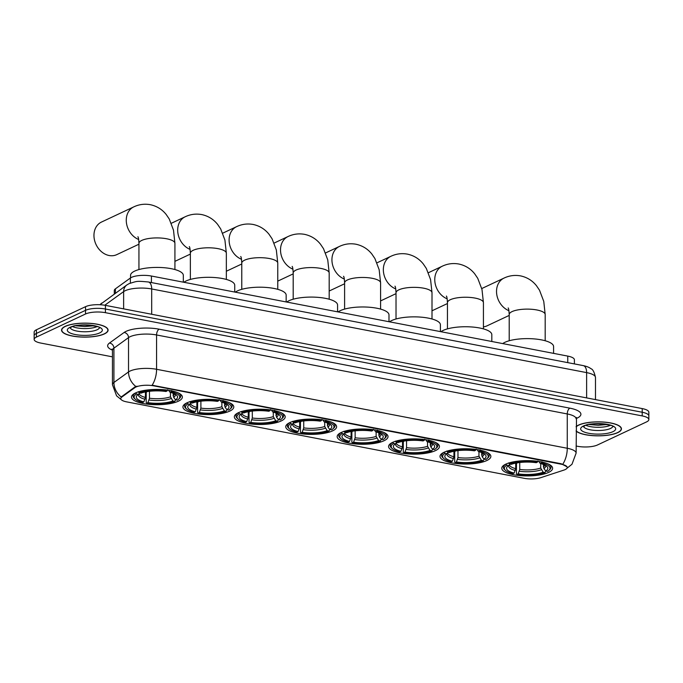 <?xml version="1.0" encoding="UTF-8"?>
<svg xmlns="http://www.w3.org/2000/svg" width="683" height="683" viewBox="0 0 683 683"><rect width="100%" height="100%" fill="white"/><g stroke="black" fill="none" stroke-linecap="round" stroke-linejoin="round"><path stroke-width="1.02" d="M341.176 432.51A25.433 7.65 180 0 0 337.171 436.625A25.433 7.65 180 0 0 355.459 443.967A25.433 7.65 180 0 0 384.025 440.748A25.433 7.65 180 0 0 388.029 436.625A25.433 7.65 180 0 0 369.734 429.291A25.433 7.65 180 0 0 341.176 432.51M186.929 402.842A25.433 7.65 180 0 0 182.924 406.966A25.433 7.65 180 0 0 201.212 414.299A25.433 7.65 180 0 0 229.778 411.081A25.433 7.65 180 0 0 233.782 406.966A25.433 7.65 180 0 0 215.487 399.623A25.433 7.65 180 0 0 186.929 402.842M238.341 412.728A25.433 7.65 180 0 0 234.337 416.852A25.433 7.65 180 0 0 252.633 424.194A25.433 7.65 180 0 0 281.191 420.967A25.433 7.65 180 0 0 285.195 416.852A25.433 7.65 180 0 0 266.908 409.51A25.433 7.65 180 0 0 238.341 412.728M289.763 422.623A25.433 7.65 180 0 0 285.75 426.738A25.433 7.65 180 0 0 304.046 434.081A25.433 7.65 180 0 0 332.604 430.862A25.433 7.65 180 0 0 336.617 426.738A25.433 7.65 180 0 0 318.321 419.396A25.433 7.65 180 0 0 289.763 422.623M392.588 442.396A25.433 7.65 180 0 0 388.584 446.511A25.433 7.65 180 0 0 406.88 453.853A25.433 7.65 180 0 0 435.438 450.635A25.433 7.65 180 0 0 439.442 446.511A25.433 7.65 180 0 0 421.155 439.178A25.433 7.65 180 0 0 392.588 442.396M444.01 452.283A25.433 7.65 180 0 0 440.006 456.406A25.433 7.65 180 0 0 458.293 463.74A25.433 7.65 180 0 0 486.851 460.521A25.433 7.65 180 0 0 490.864 456.406A25.433 7.65 180 0 0 472.568 449.064A25.433 7.65 180 0 0 444.01 452.283M505.77 464.158A25.433 7.65 180 0 0 501.766 468.282A25.433 7.65 180 0 0 520.062 475.616A25.433 7.65 180 0 0 548.62 472.397A25.433 7.65 180 0 0 552.624 468.282A25.433 7.65 180 0 0 534.337 460.94A25.433 7.65 180 0 0 505.77 464.158M135.516 392.956A25.433 7.65 180 0 0 131.503 397.079A25.433 7.65 180 0 0 149.799 404.413A25.433 7.65 180 0 0 178.357 401.194A25.433 7.65 180 0 0 182.37 397.079A25.433 7.65 180 0 0 164.074 389.737A25.433 7.65 180 0 0 135.516 392.956M114.3 294.023L114.3 290.506A14.394 4.329 0 0 1 115.41 288.841L130.385 278.015A14.394 4.329 0 0 1 131.554 277.349A14.394 4.329 0 0 1 151.43 276.034L567.761 356.099A14.394 4.329 0 0 1 574.394 359.745L574.394 363.911M135.908 387.039A12.951 3.893 180 0 0 134.867 387.637L121.762 397.105A12.951 3.893 180 0 0 120.763 398.607A12.951 3.893 180 0 0 126.739 401.886L524.211 478.322A12.951 3.893 180 0 0 540.723 477.682L563.808 470.126A12.951 3.893 180 0 0 567.223 467.496A12.951 3.893 180 0 0 561.247 464.209L153.803 385.852A12.951 3.893 180 0 0 135.908 387.039M65.218 326.354A23.273 7.001 180 0 0 61.555 330.128A23.273 7.001 180 0 0 78.289 336.847A23.273 7.001 180 0 0 104.431 333.893A23.273 7.001 180 0 0 108.093 330.128A23.273 7.001 180 0 0 91.36 323.409A23.273 7.001 180 0 0 65.218 326.354M576.111 431.075A23.273 7.001 180 0 0 595.328 435.797A23.273 7.001 180 0 0 617.782 432.621A23.273 7.001 180 0 0 621.445 428.847A23.273 7.001 180 0 0 604.711 422.137A23.273 7.001 180 0 0 578.569 425.082A23.273 7.001 180 0 0 576.111 426.619M121.241 399.657L116.58 395.833L112.447 384.708A19.192 5.771 0 0 1 113.916 382.489L128.524 371.936A19.192 5.771 0 0 1 130.069 371.048A19.192 5.771 0 0 1 156.578 369.29A16.793 8.631 100.9 0 1 152.113 385.212L561.247 463.757L567.044 466.813M562.792 464.192A16.793 8.631 -79.1 0 0 567.266 448.27L156.578 369.29L156.578 334.969A19.192 5.771 180 0 0 130.069 336.728A19.192 5.771 180 0 0 128.524 337.615L113.916 348.168L113.916 382.489A16.793 14.787 54.2 0 0 121.215 396.985L134.867 386.979L137.061 386.202M34.15 339.417L34.15 332.1A14.394 4.329 180 0 1 36.421 329.769L85.537 306.676A14.394 4.329 180 0 1 105.413 305.361L642.208 408.588A14.394 4.329 180 0 1 648.85 412.233L648.85 415.896A14.394 4.329 180 0 0 642.208 412.25L105.413 309.015A14.394 4.329 180 0 0 85.537 310.33L36.421 333.424A14.394 4.329 180 0 0 34.15 335.763A14.394 4.329 180 0 1 36.421 333.424L85.537 310.33A14.394 4.329 180 0 1 105.413 309.015L642.208 412.25A14.394 4.329 180 0 1 648.85 415.896L648.85 419.558A14.394 4.329 180 0 0 642.208 415.913L105.413 312.677A14.394 4.329 180 0 0 85.537 313.992L36.421 337.086A14.394 4.329 180 0 0 34.15 339.417A14.394 4.329 180 0 0 40.792 343.062L112.447 356.842M576.111 446.016L577.587 446.298A14.394 4.329 180 0 0 597.463 444.983L646.579 421.889A14.394 4.329 180 0 0 648.85 419.558M104.226 333.859A23.034 6.924 180 0 0 107.854 330.128A23.034 6.924 180 0 0 91.291 323.477A23.034 6.924 180 0 0 65.423 326.397A23.034 6.924 180 0 0 61.794 330.128A23.034 6.924 180 0 0 78.357 336.77A23.034 6.924 180 0 0 104.226 333.859M576.111 430.836A23.034 6.924 180 0 0 594.987 435.711A23.034 6.924 180 0 0 617.577 432.578A23.034 6.924 180 0 0 621.206 428.847A23.034 6.924 180 0 0 604.643 422.205A23.034 6.924 180 0 0 578.774 425.116A23.034 6.924 180 0 0 576.111 426.858M138.675 239.502A17.989 14.454 -115.2 0 1 126.492 223.247A17.989 14.454 -115.2 0 1 133.766 206.881L101.46 222.069A17.989 14.454 64.8 0 0 94.485 240.032A17.989 14.454 64.8 0 0 109.109 255.51A17.989 14.454 64.8 0 0 116.767 254.639L138.939 244.207M175.591 399.811L174.78 401.365A22.838 6.864 180 0 1 146.717 403.218L147.921 402.654A20.635 6.207 180 0 0 172.91 401.006L170.46 396.84L170.46 392.392M149.483 391.291L149.483 398.223L147.921 402.654M143.874 401.877L142.679 402.441A22.838 6.864 180 0 1 135.26 399.239A22.838 6.864 180 0 1 136.506 394.006L138.384 394.364A20.635 6.207 180 0 0 137.36 395.115A20.635 6.207 180 0 0 143.874 401.877L145.436 397.446L145.436 391.922M183.326 282.173L183.326 275.351A26.389 7.931 180 0 0 164.347 267.736A26.389 7.931 180 0 0 134.705 271.083A26.389 7.931 180 0 0 130.547 275.351L130.547 277.913M146.717 403.218L146.205 402.552L146.205 392.751L146.743 391.683M173.047 393.203L173.644 397.361L175.488 399.786L177.367 400.144A22.838 6.864 180 0 0 178.613 399.239L179.518 398.42A23.803 7.154 180 0 0 180.73 396.157A23.803 7.154 180 0 0 177.674 392.648M136.506 394.006L135.695 392.93A23.803 7.154 180 0 0 133.134 396.157A23.803 7.154 180 0 0 134.355 398.42L135.26 399.239M178.613 399.239A22.838 6.864 180 0 0 171.194 391.709L171.715 390.548M175.488 399.786A20.635 6.207 180 0 0 176.513 395.115A20.635 6.207 180 0 0 169.999 392.273L171.194 391.709M172.91 401.006L174.78 401.365M169.999 392.273L168.573 390.275M140.228 392.64L138.384 394.364M138.282 391.718L139.093 392.785A22.838 6.864 180 0 1 167.156 390.932L167.668 389.771M167.156 390.932L165.952 391.496A20.635 6.207 180 0 0 140.963 393.152L139.093 392.785M227.004 409.698L226.193 411.251A22.838 6.864 180 0 1 198.138 413.104L199.334 412.541A20.635 6.207 180 0 0 224.323 410.893L221.881 406.726L221.881 402.278M200.896 401.177L200.896 408.118L199.334 412.541M195.287 411.764L194.092 412.327A22.838 6.864 180 0 1 186.681 409.126A22.838 6.864 180 0 1 187.927 403.892L189.797 404.251A20.635 6.207 180 0 0 188.773 405.01A20.635 6.207 180 0 0 195.287 411.764L196.858 407.341L196.858 401.809M234.739 292.059L234.739 285.246A26.389 7.931 180 0 0 215.76 277.622A26.389 7.931 180 0 0 186.118 280.969A26.389 7.931 180 0 0 183.881 282.275M198.138 413.104L197.618 412.438L197.618 402.646L198.164 401.57M224.459 403.09L225.057 407.247L226.91 409.672L228.779 410.039A22.838 6.864 180 0 0 230.026 409.126L230.939 408.306A23.803 7.154 180 0 0 232.152 406.052A23.803 7.154 180 0 0 229.095 402.535M187.927 403.892L187.116 402.816A23.803 7.154 180 0 0 184.555 406.052A23.803 7.154 180 0 0 185.767 408.306L186.681 409.126M230.026 409.126A22.838 6.864 180 0 0 222.607 401.595L223.128 400.443M226.91 409.672A20.635 6.207 180 0 0 227.934 405.01A20.635 6.207 180 0 0 221.412 402.159L222.607 401.595M224.323 410.893L226.193 411.251M221.412 402.159L219.986 400.161M191.641 402.535L189.797 404.251M189.695 401.604L190.514 402.68A22.838 6.864 180 0 1 218.569 400.819L219.089 399.657M218.569 400.819L217.373 401.382A20.635 6.207 180 0 0 192.384 403.038L190.514 402.68M278.425 419.584L277.605 421.138A22.838 6.864 180 0 1 249.551 422.99L250.746 422.427A20.635 6.207 180 0 0 275.736 420.779L273.294 416.613L273.294 412.165M252.309 411.064L252.309 418.005L250.746 422.427M246.708 421.65L245.513 422.214A22.838 6.864 180 0 1 238.094 419.021A22.838 6.864 180 0 1 239.34 413.778L241.21 414.137A20.635 6.207 180 0 0 240.185 414.897A20.635 6.207 180 0 0 246.708 421.65L248.27 417.228L248.27 411.704M286.16 301.946L286.16 295.133A26.389 7.931 180 0 0 267.173 287.517A26.389 7.931 180 0 0 237.539 290.856A26.389 7.931 180 0 0 235.294 292.162M249.551 422.99L249.03 422.325L249.03 412.532L249.577 411.456M275.881 412.976L276.478 417.134L278.322 419.567L280.192 419.925A22.838 6.864 180 0 0 281.439 419.021L282.352 418.192A23.803 7.154 180 0 0 283.565 415.938A23.803 7.154 180 0 0 280.508 412.43M239.34 413.778L238.529 412.711A23.803 7.154 180 0 0 235.968 415.938A23.803 7.154 180 0 0 237.18 418.192L238.094 419.021M281.439 419.021A22.838 6.864 180 0 0 274.028 411.49L274.549 410.329M278.322 419.567A20.635 6.207 180 0 0 279.347 414.897A20.635 6.207 180 0 0 272.833 412.045L274.028 411.49M275.736 420.779L277.605 421.138M272.833 412.045L271.407 410.056M243.063 412.421L241.21 414.137M241.116 411.49L241.927 412.566A22.838 6.864 180 0 1 269.981 410.705L270.502 409.552M269.981 410.705L268.786 411.268A20.635 6.207 180 0 0 243.797 412.925L241.927 412.566M329.838 429.47L329.027 431.024A22.838 6.864 180 0 1 300.972 432.885L302.168 432.322A20.635 6.207 180 0 0 327.157 430.666L324.707 426.499L324.707 422.051M303.73 420.959L303.73 427.891L302.168 432.322M298.121 431.545L296.926 432.1A22.838 6.864 180 0 1 289.507 428.907A22.838 6.864 180 0 1 290.753 423.665L292.631 424.023A20.635 6.207 180 0 0 291.607 424.783A20.635 6.207 180 0 0 298.121 431.545L299.683 427.114L299.683 421.59M337.573 311.832L337.573 305.019A26.389 7.931 180 0 0 318.594 297.404A26.389 7.931 180 0 0 288.952 300.742A26.389 7.931 180 0 0 286.706 302.048M300.972 432.885L300.452 432.211L300.452 422.418L300.998 421.343M327.294 422.862L327.891 427.02L329.744 429.453L331.614 429.812A22.838 6.864 180 0 0 332.86 428.907L333.765 428.079A23.803 7.154 180 0 0 334.986 425.825A23.803 7.154 180 0 0 331.921 422.316M290.753 423.665L289.942 422.598A23.803 7.154 180 0 0 287.389 425.825A23.803 7.154 180 0 0 288.602 428.079L289.507 428.907M332.86 428.907A22.838 6.864 180 0 0 325.441 421.377L325.962 420.216M329.744 429.453A20.635 6.207 180 0 0 330.76 424.783A20.635 6.207 180 0 0 324.246 421.94L325.441 421.377M327.157 430.666L329.027 431.024M324.246 421.94L322.82 419.943M294.475 422.307L292.631 424.023M292.529 421.377L293.34 422.453A22.838 6.864 180 0 1 321.403 420.6L321.924 419.439M321.403 420.6L320.207 421.163A20.635 6.207 180 0 0 295.21 422.811L293.34 422.453M381.251 439.357L380.44 440.911A22.838 6.864 180 0 1 352.385 442.772L353.581 442.208A20.635 6.207 180 0 0 378.57 440.552L376.128 436.394L376.128 431.946M355.143 430.845L355.143 437.777L353.581 442.208M349.542 441.431L348.339 441.995A22.838 6.864 180 0 1 340.928 438.793A22.838 6.864 180 0 1 342.174 433.551L344.044 433.918A20.635 6.207 180 0 0 343.02 434.67A20.635 6.207 180 0 0 349.542 441.431L351.105 437L351.105 431.477M388.986 321.719L388.986 314.906A26.389 7.931 180 0 0 370.007 307.29A26.389 7.931 180 0 0 340.365 310.628A26.389 7.931 180 0 0 338.128 311.935M352.385 442.772L351.865 442.097L351.865 432.305L352.411 431.229M378.715 432.749L379.313 436.907L381.157 439.34L383.026 439.698A22.838 6.864 180 0 0 384.273 438.793L385.186 437.965A23.803 7.154 180 0 0 386.399 435.711A23.803 7.154 180 0 0 383.342 432.202M342.174 433.551L341.363 432.484A23.803 7.154 180 0 0 338.802 435.711A23.803 7.154 180 0 0 340.014 437.965L340.928 438.793M384.273 438.793A22.838 6.864 180 0 0 376.854 431.263L377.375 430.102M381.157 439.34A20.635 6.207 180 0 0 382.181 434.67A20.635 6.207 180 0 0 375.659 431.827L376.854 431.263M378.57 440.552L380.44 440.911M375.659 431.827L374.233 429.829M345.888 432.194L344.044 433.918M343.942 431.272L344.761 432.339A22.838 6.864 180 0 1 372.816 430.486L373.336 429.325M372.816 430.486L371.62 431.05A20.635 6.207 180 0 0 346.631 432.698L344.761 432.339M432.672 449.243L431.861 450.806A22.838 6.864 180 0 1 403.798 452.658L404.993 452.095A20.635 6.207 180 0 0 429.983 450.439L427.541 446.281L427.541 441.833M406.564 440.731L406.564 447.664L404.993 452.095M400.955 451.318L399.76 451.881A22.838 6.864 180 0 1 392.341 448.68A22.838 6.864 180 0 1 393.587 443.446L395.457 443.805A20.635 6.207 180 0 0 394.433 444.556A20.635 6.207 180 0 0 400.955 451.318L402.518 446.887L402.518 441.363M440.407 331.605L440.407 324.792A26.389 7.931 180 0 0 421.42 317.177A26.389 7.931 180 0 0 391.786 320.515A26.389 7.931 180 0 0 389.541 321.83M403.798 452.658L403.277 451.984L403.277 442.191L403.824 441.124M430.128 442.635L430.725 446.793L432.57 449.226L434.439 449.585A22.838 6.864 180 0 0 435.686 448.68L436.599 447.852A23.803 7.154 180 0 0 437.812 445.598A23.803 7.154 180 0 0 434.755 442.089M393.587 443.446L392.776 442.371A23.803 7.154 180 0 0 390.215 445.598A23.803 7.154 180 0 0 391.427 447.852L392.341 448.68M435.686 448.68A22.838 6.864 180 0 0 428.275 441.15L428.796 439.989M432.57 449.226A20.635 6.207 180 0 0 433.594 444.556A20.635 6.207 180 0 0 427.08 441.713L428.275 441.15M429.983 450.439L431.861 450.806M427.08 441.713L425.654 439.715M397.31 442.08L395.457 443.805M395.363 441.158L396.174 442.225A22.838 6.864 180 0 1 424.228 440.373L424.749 439.212M424.228 440.373L423.033 440.936A20.635 6.207 180 0 0 398.044 442.584L396.174 442.225M484.085 459.13L483.274 460.692A22.838 6.864 180 0 1 455.22 462.545L456.415 461.981A20.635 6.207 180 0 0 481.404 460.333L478.962 456.167L478.962 451.719M457.977 450.618L457.977 457.55L456.415 461.981M452.368 461.204L451.173 461.768A22.838 6.864 180 0 1 443.762 458.566A22.838 6.864 180 0 1 445.009 453.333L446.878 453.691A20.635 6.207 180 0 0 445.854 454.443A20.635 6.207 180 0 0 452.368 461.204L453.93 456.773L453.93 451.25M491.82 341.491L491.82 334.679A26.389 7.931 180 0 0 472.841 327.063A26.389 7.931 180 0 0 443.199 330.41A26.389 7.931 180 0 0 440.953 331.716M455.22 462.545L454.699 461.87L454.699 452.078L455.245 451.011M481.541 452.53L482.138 456.688L483.991 459.113L485.861 459.471A22.838 6.864 180 0 0 487.107 458.566L488.021 457.747A23.803 7.154 180 0 0 489.233 455.484A23.803 7.154 180 0 0 486.168 451.975M445.009 453.333L444.189 452.257A23.803 7.154 180 0 0 441.636 455.484A23.803 7.154 180 0 0 442.849 457.747L443.762 458.566M487.107 458.566A22.838 6.864 180 0 0 479.688 451.036L480.209 449.875M483.991 459.113A20.635 6.207 180 0 0 485.015 454.443A20.635 6.207 180 0 0 478.493 451.6L479.688 451.036M481.404 460.333L483.274 460.692M478.493 451.6L477.067 449.602M448.722 451.967L446.878 453.691M446.776 451.045L447.587 452.112A22.838 6.864 180 0 1 475.65 450.259L476.171 449.098M475.65 450.259L474.454 450.823A20.635 6.207 180 0 0 449.465 452.479L447.587 452.112M483.427 326.875A17.989 14.454 64.8 0 0 487.03 325.842L509.202 315.418M545.854 471.014L545.034 472.568A22.838 6.864 180 0 1 516.98 474.42L518.175 473.857A20.635 6.207 180 0 0 543.164 472.209L540.723 468.043L540.723 463.595M519.737 462.493L519.737 469.434L518.175 473.857M514.137 473.08L512.942 473.643A22.838 6.864 180 0 1 505.522 470.442A22.838 6.864 180 0 1 506.769 465.208L508.639 465.567A20.635 6.207 180 0 0 507.614 466.327A20.635 6.207 180 0 0 514.137 473.08L515.699 468.658L515.699 463.125M553.589 353.376L553.589 346.563A26.389 7.931 180 0 0 534.601 338.939A26.389 7.931 180 0 0 504.968 342.285A26.389 7.931 180 0 0 502.722 343.592M516.98 474.42L516.459 473.754L516.459 463.962L517.005 462.886M543.309 464.406L543.907 468.564L545.751 470.988L547.621 471.355A22.838 6.864 180 0 0 548.867 470.442L549.781 469.622A23.803 7.154 180 0 0 550.993 467.368A23.803 7.154 180 0 0 547.937 463.859M506.769 465.208L505.958 464.133A23.803 7.154 180 0 0 503.397 467.368A23.803 7.154 180 0 0 504.609 469.622L505.522 470.442M548.867 470.442A22.838 6.864 180 0 0 541.457 462.912L541.978 461.759M545.751 470.988A20.635 6.207 180 0 0 546.776 466.327A20.635 6.207 180 0 0 540.253 463.475L541.457 462.912M543.164 472.209L545.034 472.568M540.253 463.475L538.836 461.477M510.491 463.851L508.639 465.567M508.545 462.92L509.356 463.996A22.838 6.864 180 0 1 537.41 462.135L537.931 460.982M537.41 462.135L536.215 462.698A20.635 6.207 180 0 0 511.225 464.355L509.356 463.996M130.385 283.078L130.385 278.015M134.867 387.637L134.867 386.979M121.762 397.105L121.762 396.447M561.247 464.209L561.247 463.757M153.803 385.852L153.803 385.408M151.43 282.574L151.43 276.034M115.41 293.229L115.41 288.841M567.761 362.639L567.761 356.099M569.844 408.161A4.798 2.467 -79.1 0 0 567.266 413.949L156.578 334.969A4.798 2.467 -79.1 0 1 159.165 329.18L569.844 408.161A23.99 7.214 0 0 1 577.135 418.124A23.99 7.214 0 0 1 576.128 418.559M576.111 418.816A19.192 5.771 180 0 0 567.266 413.949L567.266 448.27A19.192 5.771 0 0 1 576.111 453.136L576.512 417.484M135.9 386.493A16.793 14.787 54.2 0 1 128.524 371.936L128.524 337.615A4.798 4.226 -125.8 0 0 124.093 332.484A23.99 7.214 0 0 1 159.165 329.18M112.43 350.131A23.99 7.214 0 0 1 109.485 343.037L124.093 332.484M642.208 415.913L642.208 408.588M105.413 312.677L105.413 305.361M85.537 313.992L85.537 306.676M36.421 337.086L36.421 329.769M109.485 343.037A4.798 4.226 -125.8 0 1 113.916 348.168A19.192 5.771 180 0 0 112.447 350.388L112.046 349.056L112.669 349.508M586.629 397.899L586.629 372.611A9.596 4.935 -79.1 0 0 583.265 365.618C586.774 366.361 589.327 367.394 590.949 368.718C592.818 369.23 594.33 372.15 595.482 377.468A19.192 5.771 180 0 0 586.629 372.611L151.694 288.969A19.192 5.771 180 0 0 125.185 290.719A19.192 5.771 180 0 0 123.632 291.615L123.632 308.861M151.694 314.257L151.694 288.969A9.596 4.935 -79.1 0 0 148.339 281.977L583.265 365.618M99.914 304.729L126.876 284.939A9.596 8.452 54.2 0 0 123.632 291.615L104.772 305.241M101.784 303.064A9.596 8.452 54.2 0 0 100.111 304.738M70.255 327.763A14.625 4.397 180 0 0 81.337 331.648A14.625 4.397 180 0 0 97.148 329.752A14.625 4.397 180 0 0 99.394 327.763M72.654 326.619A14.625 4.397 180 0 0 96.995 326.619M99.573 332.962A17.502 5.259 180 0 0 94.254 325.689A17.502 5.259 180 0 0 70.076 327.294A17.502 5.259 180 0 0 75.395 334.559A17.502 5.259 180 0 0 99.573 332.962M583.606 426.482A14.625 4.397 180 0 0 594.688 430.375A14.625 4.397 180 0 0 610.5 428.472A14.625 4.397 180 0 0 612.745 426.482M586.005 425.338A14.625 4.397 180 0 0 610.346 425.338M612.924 431.682A17.502 5.259 180 0 0 607.605 424.416A17.502 5.259 180 0 0 583.427 426.013A17.502 5.259 180 0 0 588.746 433.287A17.502 5.259 180 0 0 612.924 431.682M137.932 236.719C137.881 237.402 138.504 235.678 138.939 243.319A17.989 5.413 0 0 1 141.782 240.407A17.989 5.413 0 0 1 166.626 238.768A17.989 5.413 0 0 1 174.925 243.319L174.925 269.546M149.483 398.223A17.749 5.336 180 0 0 170.46 396.84M139.195 393.604A17.749 5.336 180 0 0 145.436 397.446M173.644 397.361A18.458 5.549 180 0 0 175.189 394.185M149.099 400.025A18.458 5.549 180 0 0 171.057 398.573M138.803 393.971A18.458 5.549 180 0 0 145.052 399.248M173.047 395.628A17.749 5.336 180 0 0 174.609 393.878M189.345 246.606C189.293 247.289 189.917 245.564 190.361 253.214A17.989 5.413 0 0 1 193.195 250.294A17.989 5.413 0 0 1 218.048 248.655A17.989 5.413 0 0 1 226.346 253.214L226.346 279.441M190.087 249.389A17.989 14.454 -115.2 0 1 177.913 233.134A17.989 14.454 -115.2 0 1 185.187 216.767L171.322 223.281M200.896 408.118A17.749 5.336 180 0 0 221.881 406.726M190.617 403.491A17.749 5.336 180 0 0 196.858 407.341M225.057 407.247A18.458 5.549 180 0 0 226.611 404.071M200.512 409.911A18.458 5.549 180 0 0 222.479 408.46M190.216 403.858A18.458 5.549 180 0 0 196.473 409.134M224.459 405.514A17.749 5.336 180 0 0 226.03 403.764M240.757 256.492C240.706 257.175 241.338 255.451 241.773 263.1A17.989 5.413 0 0 1 244.608 260.18A17.989 5.413 0 0 1 269.461 258.541A17.989 5.413 0 0 1 277.759 263.1L277.759 289.327M241.5 259.284A17.989 14.454 -115.2 0 1 229.326 243.028A17.989 14.454 -115.2 0 1 236.6 226.654L222.735 233.168M252.309 418.005A17.749 5.336 180 0 0 273.294 416.613M242.03 413.377A17.749 5.336 180 0 0 248.27 417.228M276.478 417.134A18.458 5.549 180 0 0 278.024 413.958M251.933 419.797A18.458 5.549 180 0 0 273.892 418.346M241.628 413.744A18.458 5.549 180 0 0 247.886 419.021M275.881 415.401A17.749 5.336 180 0 0 277.443 413.65M292.179 266.379C292.128 267.07 292.751 265.337 293.195 272.987A17.989 5.413 0 0 1 296.029 270.067A17.989 5.413 0 0 1 320.882 268.428A17.989 5.413 0 0 1 329.18 272.987L329.18 299.214M292.922 269.17A17.989 14.454 -115.2 0 1 280.747 252.915A17.989 14.454 -115.2 0 1 288.021 236.54L274.156 243.063M303.73 427.891A17.749 5.336 180 0 0 324.707 426.499M293.442 423.264A17.749 5.336 180 0 0 299.683 427.114M327.891 427.02A18.458 5.549 180 0 0 329.437 423.844M303.346 429.684A18.458 5.549 180 0 0 325.304 428.232M293.05 423.639A18.458 5.549 180 0 0 299.308 428.907M327.294 425.287A17.749 5.336 180 0 0 328.865 423.537M343.592 276.274C343.54 276.957 344.164 275.223 344.608 282.873A17.989 5.413 0 0 1 347.442 279.962A17.989 5.413 0 0 1 372.295 278.314A17.989 5.413 0 0 1 380.593 282.873L380.593 309.1M344.334 279.057A17.989 14.454 -115.2 0 1 332.16 262.801A17.989 14.454 -115.2 0 1 339.434 246.426L325.569 252.949M355.143 437.777A17.749 5.336 180 0 0 376.128 436.394M344.864 433.15A17.749 5.336 180 0 0 351.105 437M379.313 436.907A18.458 5.549 180 0 0 380.858 433.739M354.759 439.579A18.458 5.549 180 0 0 376.726 438.127M344.463 433.526A18.458 5.549 180 0 0 350.721 438.802M378.715 435.173A17.749 5.336 180 0 0 380.277 433.432M395.005 286.16C394.962 286.843 395.585 285.118 396.02 292.759A17.989 5.413 0 0 1 398.855 289.848A17.989 5.413 0 0 1 423.708 288.2A17.989 5.413 0 0 1 432.006 292.759L432.006 318.987M395.756 288.943A17.989 14.454 -115.2 0 1 383.573 272.688A17.989 14.454 -115.2 0 1 390.847 256.313L376.982 262.835M406.564 447.664A17.749 5.336 180 0 0 427.541 446.281M396.277 443.036A17.749 5.336 180 0 0 402.518 446.887M430.725 446.793A18.458 5.549 180 0 0 432.271 443.626M406.18 449.465A18.458 5.549 180 0 0 428.139 448.014M395.875 443.412A18.458 5.549 180 0 0 402.133 448.688M430.128 445.06A17.749 5.336 180 0 0 431.69 443.318M446.426 296.046C446.375 296.729 446.998 295.005 447.442 302.646A17.989 5.413 0 0 1 450.276 299.735A17.989 5.413 0 0 1 475.129 298.095A17.989 5.413 0 0 1 483.427 302.646L483.427 328.873M447.169 298.83A17.989 14.454 -115.2 0 1 434.994 282.574A17.989 14.454 -115.2 0 1 442.268 266.208L428.403 272.722M457.977 457.55A17.749 5.336 180 0 0 478.962 456.167M447.698 452.931A17.749 5.336 180 0 0 453.93 456.773M482.138 456.688A18.458 5.549 180 0 0 483.684 453.512M457.593 459.352A18.458 5.549 180 0 0 479.551 457.9M447.297 453.299A18.458 5.549 180 0 0 453.555 458.575M481.541 454.955A17.749 5.336 180 0 0 483.112 453.205M508.186 307.922C508.135 308.605 508.758 306.88 509.202 314.53A17.989 5.413 0 0 1 512.037 311.61A17.989 5.413 0 0 1 536.889 309.971A17.989 5.413 0 0 1 545.188 314.53L545.188 340.757M508.929 310.705A17.989 14.454 -115.2 0 1 496.754 294.45A17.989 14.454 -115.2 0 1 504.028 278.083L481.763 288.55M519.737 469.434A17.749 5.336 180 0 0 540.723 468.043M509.458 464.807A17.749 5.336 180 0 0 515.699 468.658M543.907 468.564A18.458 5.549 180 0 0 545.452 465.388M519.362 471.227A18.458 5.549 180 0 0 541.32 469.776M509.057 465.174A18.458 5.549 180 0 0 515.315 470.45M543.309 466.83A17.749 5.336 180 0 0 544.872 465.08M566.958 468.282L571.987 464.252L576.111 453.136M112.447 384.708L112.447 350.388M126.876 284.939L129.189 283.59C137.616 281.072 136.096 280.867 148.339 281.977M595.482 377.468L595.482 399.598M70.05 327.951L71.305 327.148C75.924 322.794 103.577 326.636 99.598 327.951M107.854 329.121L107.854 330.128M61.794 329.121L61.794 330.128M75.907 325.782L84.863 326.559L93.742 325.782M583.402 426.67L584.657 425.876C589.275 421.513 616.928 425.355 612.95 426.67M621.206 427.848L621.206 428.847M589.258 424.502L598.214 425.287L607.093 424.502M174.925 243.319L173.499 230.188L169.256 219.004L166.191 214.488C162.059 209.331 156.749 206.061 150.26 204.678C144.514 203.662 139.016 204.396 133.766 206.881M180.73 394.381L180.73 396.157M133.134 394.381L133.134 396.157M138.939 269.546L138.939 243.319M226.346 253.214L224.92 240.075L220.669 228.89L217.612 224.383C213.48 219.226 208.161 215.948 201.673 214.564C195.927 213.548 190.437 214.283 185.187 216.767M190.361 254.093L174.925 261.35M232.152 404.268L232.152 406.052M184.555 404.268L184.555 406.052M190.361 279.441L190.361 253.214M277.759 263.1L276.333 249.961L272.082 238.785L269.025 234.269C264.893 229.112 259.583 225.842 253.094 224.451C247.348 223.435 241.85 224.169 236.6 226.654M241.773 263.988L226.346 271.236M283.565 414.154L283.565 415.938M235.968 414.154L235.968 415.938M241.773 289.327L241.773 263.1M329.18 272.987L327.746 259.847L323.503 248.672L320.447 244.155C316.306 238.999 310.996 235.729 304.507 234.337C298.761 233.321 293.263 234.056 288.021 236.54M293.195 273.874L277.759 281.131M334.986 424.041L334.986 425.825M287.389 424.041L287.389 425.825M293.195 299.214L293.195 272.987M380.593 282.873L379.167 269.742L374.916 258.558L371.859 254.042C367.727 248.885 362.417 245.615 355.928 244.224C350.183 243.208 344.684 243.942 339.434 246.426M344.608 283.761L329.18 291.018M386.399 433.936L386.399 435.711M338.802 433.936L338.802 435.711M344.608 309.1L344.608 282.873M432.006 292.759L430.58 279.629L426.329 268.445L423.272 263.928C419.14 258.772 413.83 255.502 407.341 254.119C401.595 253.103 396.097 253.828 390.847 256.313M396.02 293.647L380.593 300.904M437.812 443.822L437.812 445.598M390.215 443.822L390.215 445.598M396.02 318.987L396.02 292.759M483.427 302.646L481.993 289.515L477.75 278.331L474.694 273.815C470.553 268.658 465.243 265.388 458.754 264.005C453.008 262.989 447.51 263.723 442.268 266.208M447.442 303.534L432.006 310.791M489.233 453.708L489.233 455.484M441.636 453.708L441.636 455.484M447.442 328.873L447.442 302.646M545.188 314.53L543.762 301.391L539.51 290.207L536.454 285.699C532.322 280.542 527.011 277.264 520.523 275.881C514.777 274.865 509.279 275.599 504.028 278.083M550.993 465.584L550.993 467.368M503.397 465.584L503.397 467.368M509.202 340.757L509.202 314.53"/></g></svg>
